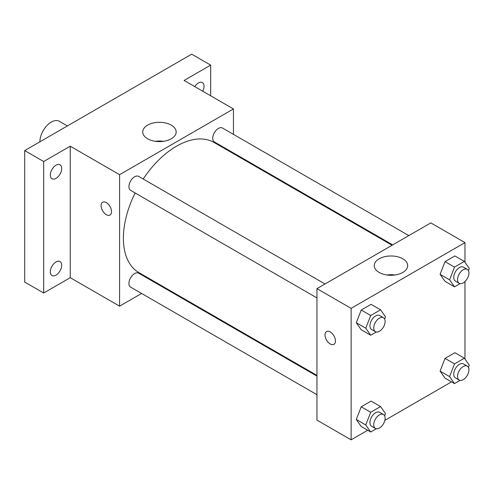 <?xml version="1.0" encoding="UTF-8"?>
<svg xmlns="http://www.w3.org/2000/svg" width="494" height="494" viewBox="0 0 494 494"><rect width="100%" height="100%" fill="white"/><g stroke="black" fill="none" stroke-linecap="round" stroke-linejoin="round"><path stroke-width="0.74" d="M67.369 125.945L59.317 121.296A16.104 9.3 120 0 0 46.911 125.612A16.104 9.3 120 0 0 39.884 141.815M141.599 293.461L119.585 306.169L70.247 277.677L43.676 293.016L24.7 282.062L24.7 150.584L191.703 54.161L210.679 65.122L210.679 95.799M158.308 283.815L157.703 284.161M56.013 275.115A8.052 4.65 -60 0 1 51.987 275.516A8.052 4.65 -60 0 1 50.752 269.063A8.052 4.65 -60 0 1 56.013 261.968A8.052 4.65 -60 0 1 60.04 261.567A8.052 4.65 -60 0 1 61.275 268.02A8.052 4.65 -60 0 1 56.013 275.115M56.013 178.346A8.052 4.65 -60 0 1 51.987 178.742A8.052 4.65 -60 0 1 50.752 172.295A8.052 4.65 -60 0 1 56.013 165.2A8.052 4.65 -60 0 1 60.04 164.798A8.052 4.65 -60 0 1 61.275 171.251A8.052 4.65 -60 0 1 56.013 178.346M70.247 277.677L70.247 146.199L43.676 161.538L24.7 150.584M43.676 293.016L43.676 161.538M119.585 306.169L119.585 174.685L70.247 146.199M119.585 174.685L233.452 108.946L184.114 80.46L210.679 65.122M147.626 138.777A16.716 9.652 180 0 1 142.729 131.954A16.716 9.652 180 0 1 159.439 122.308A16.716 9.652 180 0 1 176.154 131.954A16.716 9.652 180 0 1 165.836 140.87A16.716 9.652 180 0 1 147.626 138.777M194.735 86.592A8.052 4.65 -60 0 1 198.347 83.023A8.052 4.65 -60 0 1 202.373 82.622A8.052 4.65 -60 0 1 202.75 91.217M135.14 192.963A75.15 43.386 120 0 0 123.383 238.238A75.15 43.386 120 0 0 138.95 272.639L316.957 375.409M392.1 245.246L214.093 142.476A75.15 43.386 120 0 0 143.192 179.013M233.452 108.946L233.452 134.362M233.452 152.955L233.452 153.653M408.81 235.601L222.448 128.008A8.052 4.65 120 0 0 216.242 130.163A8.052 4.65 120 0 0 212.729 138.264A8.052 4.65 120 0 0 214.396 141.951L392.711 244.901M316.957 376.107L138.641 273.163A8.052 4.65 120 0 0 132.441 275.319A8.052 4.65 120 0 0 128.928 283.42A8.052 4.65 120 0 0 130.595 287.107L316.957 394.7M316.957 297.931L130.595 190.338A8.052 4.65 -60 0 1 130.595 181.039A8.052 4.65 -60 0 1 138.641 176.389L325.009 283.988M111.52 211.667A7.379 4.261 60 0 1 109.995 215.044A7.379 4.261 60 0 1 102.616 210.784A7.379 4.261 60 0 1 102.616 202.262A7.379 4.261 60 0 1 108.303 204.238A7.379 4.261 60 0 1 111.52 211.667M109.995 215.044A7.379 4.261 60 0 1 102.616 210.777A7.379 4.261 60 0 1 102.616 202.256M155.394 141.315A16.716 9.652 180 0 1 163.489 141.315M367.703 430.262L351.117 439.839L316.957 420.116L316.957 288.632L430.824 222.893L464.978 242.616L464.978 262.289M451.51 381.874L384.851 420.363M445.02 281.358L440.086 274.343L445.02 261.635L454.881 255.941L445.02 261.635L440.086 274.343L445.02 281.358L454.511 286.835L449.577 279.82L454.511 267.112L464.372 261.419L469.3 268.433L468.442 270.65M361.213 426.513L356.285 419.499L361.213 406.79L371.074 401.097L361.213 406.79L356.285 419.499L361.213 426.513L370.704 431.991L365.77 424.976L370.704 412.268L380.565 406.574L385.493 413.589L384.635 415.806M464.978 281.568L464.978 359.058M351.117 439.839L351.117 308.355L464.978 242.616M445.02 378.126L440.086 371.111L445.02 358.403L454.881 352.71L445.02 358.403L440.086 371.111L445.02 378.126L454.511 383.603L449.577 376.589L454.511 363.887L464.372 358.193L469.3 365.202L468.442 367.419M361.213 329.739L356.285 322.73L361.213 310.022L371.074 304.329L361.213 310.022L356.285 322.73L361.213 329.739L370.704 335.222L365.77 328.207L370.704 315.499L380.565 309.806L385.493 316.821L384.635 319.038M351.117 308.355L316.957 288.632M379.151 272.447A16.716 9.652 180 0 1 374.254 265.624A16.716 9.652 180 0 1 390.97 255.978A16.716 9.652 180 0 1 407.68 265.624A16.716 9.652 180 0 1 397.361 274.541A16.716 9.652 180 0 1 379.151 272.447M335.457 340.953A7.379 4.261 60 0 1 333.932 344.33A7.379 4.261 60 0 1 326.546 340.07A7.379 4.261 60 0 1 326.546 331.548A7.379 4.261 60 0 1 332.234 333.524A7.379 4.261 60 0 1 335.457 340.953M333.932 344.33A7.379 4.261 60 0 1 326.553 340.07A7.379 4.261 60 0 1 326.553 331.548M386.919 274.985A16.716 9.652 180 0 1 395.015 274.985M376.28 331.999L370.704 335.222M383.455 317.728L379.658 315.543A8.052 4.65 120 0 0 373.458 317.698A8.052 4.65 120 0 0 369.938 325.799A8.052 4.65 120 0 0 371.605 329.486L375.403 331.678A8.052 4.65 120 0 0 383.455 327.028A8.052 4.65 120 0 0 383.455 317.728A8.052 4.65 120 0 0 377.249 319.89A8.052 4.65 120 0 0 373.736 327.991A8.052 4.65 120 0 0 375.403 331.678M365.77 328.207L356.285 322.73M370.704 315.499L361.213 310.022M380.565 309.806L371.074 304.329M460.087 283.612L454.511 286.835M467.262 269.347L463.465 267.155A8.052 4.65 120 0 0 457.259 269.31A8.052 4.65 120 0 0 453.745 277.412A8.052 4.65 120 0 0 455.412 281.098L459.21 283.29A8.052 4.65 120 0 0 467.262 278.641A8.052 4.65 120 0 0 467.262 269.347A8.052 4.65 120 0 0 461.056 271.502A8.052 4.65 120 0 0 457.543 279.604A8.052 4.65 120 0 0 459.21 283.29M449.577 279.82L440.086 274.343M454.511 267.112L445.02 261.635M464.372 261.419L454.881 255.941M376.28 428.767L370.704 431.991M383.455 414.503L379.658 412.311A8.052 4.65 120 0 0 373.458 414.466A8.052 4.65 120 0 0 369.938 422.568A8.052 4.65 120 0 0 371.605 426.254L375.403 428.446A8.052 4.65 120 0 0 383.455 423.796A8.052 4.65 120 0 0 383.455 414.503A8.052 4.65 120 0 0 377.249 416.658A8.052 4.65 120 0 0 373.736 424.76A8.052 4.65 120 0 0 375.403 428.446M365.77 424.976L356.285 419.499M370.704 412.268L361.213 406.79M380.565 406.574L371.074 401.097M460.087 380.386L454.511 383.603M467.262 366.116L463.465 363.924A8.052 4.65 120 0 0 457.259 366.085A8.052 4.65 120 0 0 453.745 374.186A8.052 4.65 120 0 0 455.412 377.873L459.21 380.065A8.052 4.65 120 0 0 467.262 375.415A8.052 4.65 120 0 0 467.262 366.116A8.052 4.65 120 0 0 461.056 368.271A8.052 4.65 120 0 0 457.543 376.379A8.052 4.65 120 0 0 459.21 380.065M449.577 376.589L440.086 371.111M454.511 363.887L445.02 358.403M464.372 358.193L454.881 352.71"/></g></svg>
